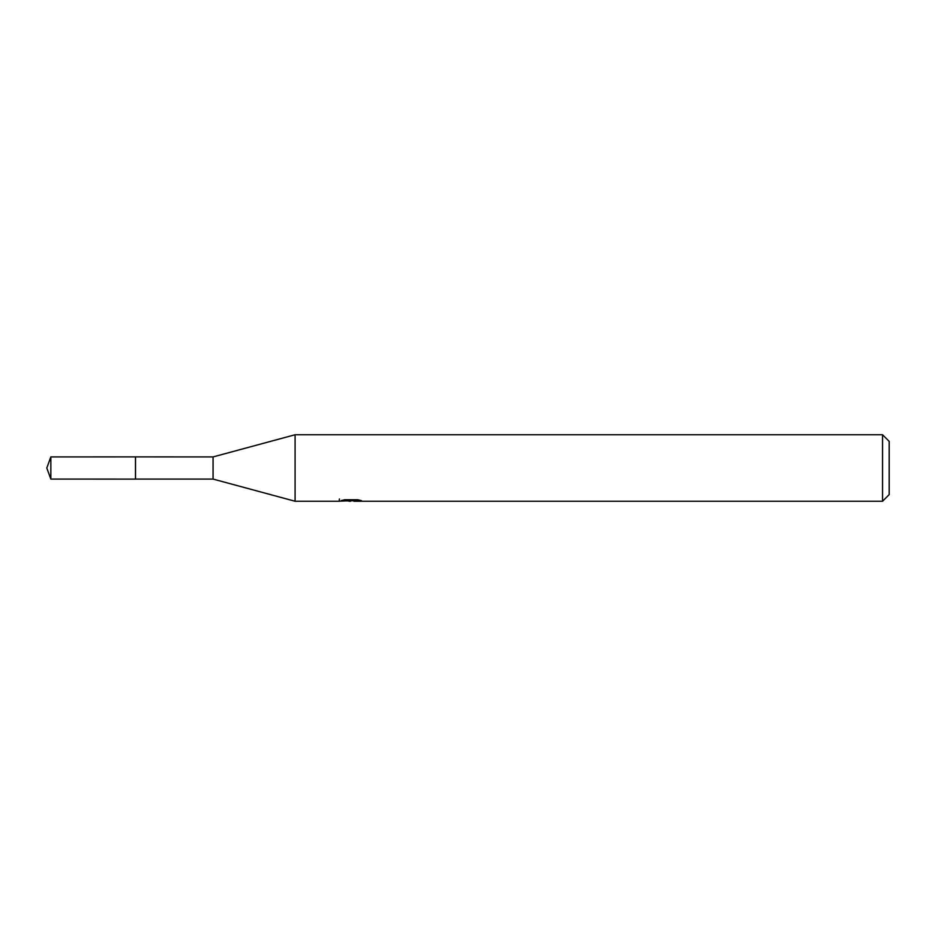 <?xml version="1.0" encoding="UTF-8"?>
<svg xmlns="http://www.w3.org/2000/svg" width="936" height="936" viewBox="0 0 936 936"><rect width="100%" height="100%" fill="white"/><g stroke="black" fill="none" stroke-linecap="round" stroke-linejoin="round"><path stroke-width="1.4" d="M339.429 498.958L339.195 501.251L295.086 501.251L213.069 479.08L135.474 479.092L135.474 456.897L213.069 456.92L295.086 434.749L882.554 434.749L889.2 441.394L889.2 494.606L882.554 501.251L354.03 501.251L353.902 499.754M135.498 479.08L135.498 456.92M213.069 479.08L213.069 456.92M295.086 501.251L295.086 434.749M353.902 500.725L346.636 500.924M350.509 501.251L348.929 501.251M882.554 501.251L882.554 434.749M339.429 501.181L351.842 500.62L341.207 500.62L344.67 499.754L357.786 499.754L361.589 500.725L353.902 501.228M351.842 499.754L351.842 500.62M50.837 456.92L46.8 468L50.837 479.08L50.837 456.92L135.474 456.897M50.837 479.08L135.474 479.103"/></g></svg>
